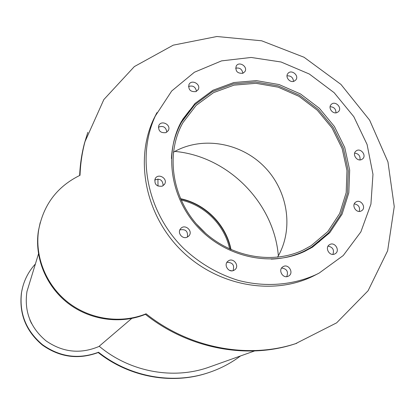 <?xml version="1.0" encoding="UTF-8"?>
<svg xmlns="http://www.w3.org/2000/svg" width="415" height="415" viewBox="0 0 415 415"><rect width="100%" height="100%" fill="white"/><g stroke="black" fill="none" stroke-linecap="round" stroke-linejoin="round"><path stroke-width="0.62" d="M181.07 200.056C204.818 205.16 224.774 225.278 229.677 249.093M205.799 233.469L196.466 224.048M180.613 199.018C205.192 204.045 225.89 224.914 230.709 249.56M303.116 250.069C270.741 265.522 226.554 256.231 199.205 227.083C171.753 198.028 165.383 153.737 182.891 122.726L196.129 105.394L213.595 92.618L234.019 85.137L256.014 83.322L278.138 87.171L299.013 96.358L317.356 110.271L332.036 128.033L342.136 148.549L346.976 170.565L346.172 192.705L339.667 213.538L327.757 231.637L311.115 245.711L303.116 250.069M277.526 257.233C294.183 229.194 287.974 190.433 264.039 166.436C240.212 142.335 201.54 135.85 173.392 152.232M171.437 158.535C172.069 145.4 175.41 133.329 181.459 122.316L194.874 104.611L212.615 91.549L233.386 83.892L255.765 82.004L278.283 85.895L299.531 95.232L318.201 109.384L333.136 127.457L343.397 148.342L348.299 170.757L347.443 193.286L340.772 214.472L328.587 232.862L311.587 247.127L303.77 251.371C293.675 256.112 282.812 258.701 271.192 259.131M304.843 251.288C271.794 267.089 226.652 257.679 198.619 227.96C170.477 198.334 163.795 153.104 181.511 121.325L195.014 103.46L212.89 90.278L233.821 82.544L256.382 80.629L279.088 84.551L300.512 93.966L319.332 108.237L334.391 126.461L344.74 147.517L349.679 170.114L348.808 192.83L342.069 214.182L329.775 232.711L312.614 247.07L304.843 251.288M310.296 248.45L319.711 241.348M189.65 110.307L182.47 119.634M337.151 112.512C332.788 114.633 327.674 107.729 331.212 104.492C335.076 100.191 342.686 107.817 338.391 111.692L337.151 112.512M335.974 112.818C335.932 108.953 333.976 106.925 330.107 106.728M294.142 81.19C289.955 83.135 284.887 76.993 287.854 73.574C291.221 68.823 299.62 75.623 295.776 79.991L294.142 81.19M293.519 81.387C293.099 77.465 290.925 75.623 287.009 75.862M242.858 73.294C237.354 73.585 235.144 71.152 236.223 66.001C239.149 60.798 248.295 66.836 244.85 71.691L242.858 73.294C242.121 69.149 239.704 67.448 235.601 68.2M195.901 91.611C190.459 92.031 188.151 89.666 188.965 84.51C191.585 78.892 201.353 84.354 198.168 89.645L195.901 91.611M196.461 91.352C195.543 86.797 192.882 85.179 188.483 86.491M165.933 132.644C160.413 133.168 158.037 130.787 158.81 125.501C161.404 119.582 171.54 124.92 168.329 130.497L165.933 132.644M166.851 132.157C165.995 127.073 163.168 125.413 158.359 127.177M162.286 186.179C156.45 186.719 154.09 184.193 155.215 178.595C158.317 172.666 168.272 178.735 164.537 184.27L162.286 186.179M163.142 185.713C162.83 180.105 160.014 178.185 154.691 179.965M187.191 237.152C182.382 239.595 176.956 232.644 180.598 228.717C184.763 223.327 193.603 231.082 188.846 235.953L187.191 237.152M187.388 237.058C188.14 231.243 185.63 228.857 179.861 229.905M233.827 270.373C228.561 273.143 223.182 264.604 228.011 261.16C233.142 256.781 240.233 266.124 234.636 269.895L233.827 270.373M233.028 270.663C234.708 265.185 232.685 262.41 226.948 262.332M288.28 276.208C282.859 279.113 277.614 269.709 282.994 266.746C288.43 263.126 294.375 273.054 288.56 276.063L288.28 276.208M286.713 276.649C288.591 271.701 286.9 268.821 281.635 268.023M334.781 253.944C329.526 256.761 324.338 247.439 329.598 244.648C334.864 241.24 340.627 250.992 335.009 253.824L334.781 253.944M332.892 254.379C334.407 249.866 332.804 247.122 328.089 246.142M361.123 211.012C356.179 213.616 351.007 204.958 355.785 202.089C360.656 198.536 366.824 207.723 361.595 210.753L361.123 211.012M359.26 211.417C360.215 207.23 358.56 204.72 354.291 203.879M361.6 159.531C356.978 161.881 351.827 154.105 355.987 151.06C360.365 147.175 367.208 155.615 362.435 159.028L361.6 159.531M359.997 159.894C360.412 155.931 358.627 153.675 354.643 153.119M316.51 274.403C293.094 285.204 265.284 287.496 238.272 280.379C218.171 274.18 199.418 263.235 183.663 248.445C147.33 212.807 136.219 157.026 155.34 115.967L171.701 90.989L194.391 72.246L221.553 60.881L251.142 57.457L281.074 62.001L309.351 74.036L334.132 92.68L353.813 116.682L367.083 144.493L372.971 174.31L370.922 204.144L360.858 231.907L343.247 255.526L319.145 273.08L316.51 274.403M318.736 273.293L312.988 276.224C272.671 295.978 217.299 285.956 181.464 250.598C145.525 215.344 134.548 160.128 153.498 119.437L156.958 112.605M180.463 198.676C205.316 203.677 226.263 224.79 231.051 249.716M240.529 355.951C230.605 363.426 219.613 369.101 207.542 372.986C172.049 384.555 129.542 376.882 98.537 352.247L98.189 352.532C78.388 359.852 59.75 357.331 42.273 344.979C25.938 331.16 18.981 313.813 21.414 292.943L22.711 286.947M208.61 372.639L206.888 373.204C171.488 384.747 129.101 377.095 98.189 352.532M98.537 352.247C78.684 359.587 59.993 357.061 42.465 344.668C26.078 330.807 19.1 313.413 21.539 292.482C23.359 281.572 27.981 272.074 35.394 263.987M231.803 270.839L229.464 270.336M157.985 186.102L157.933 179.021M146.101 313.792C121.201 323.944 90.387 319.706 68.216 302.509C46.081 285.271 34.523 256.517 38.652 230.009C43.451 204.704 57.239 186.465 80.022 175.301C80.437 163.754 82.092 152.549 84.982 141.681L103.838 99.569L134.341 66.587L173.247 45.157L216.91 36.51L261.668 40.795L304.05 57.26L340.943 84.411L369.641 120.168L387.952 161.917L394.25 206.603L387.631 250.779L368.074 290.759L336.632 322.844L295.579 343.667C247.952 359.234 189.333 348.31 146.101 313.792L145.416 314.347C120.615 324.463 89.92 320.24 67.842 303.116C45.8 285.956 34.295 257.316 38.403 230.906L40.214 222.559M79.649 175.478C80.121 164.293 81.755 153.436 84.561 142.9L87.814 132.328M296.818 343.267L294.318 344.087C246.863 359.598 188.472 348.719 145.416 314.347M31.483 323.425L29.87 319.913M131.726 318.455L98.863 346.52C80.354 354.296 62.722 352.392 45.972 340.814C30.383 327.705 24.049 311.266 26.965 291.486L30.041 281.458M278.356 255.796C273.931 202.541 227.944 156.248 174.834 151.418M210.727 366.564L208.512 367.353C173.05 379.865 129.77 371.944 99.195 346.235M309.932 246.432L311.115 245.711M304.371 251.506L310.43 247.828M179.015 126.259L181.459 122.316M311.463 247.771L312.614 247.07M197.96 89.982L198.168 89.645M168.08 130.922L168.329 130.497M164.231 184.706L164.537 184.27M188.555 236.249L188.846 235.953M153.498 119.437L155.34 115.967M207.542 372.986L206.888 373.204M21.539 292.482L21.414 292.943M84.982 141.681L84.561 142.9M295.579 343.667L294.318 344.087M38.652 230.009L38.403 230.906M38.471 253.954L26.965 291.486M208.512 367.353L254.545 350.96"/></g></svg>
